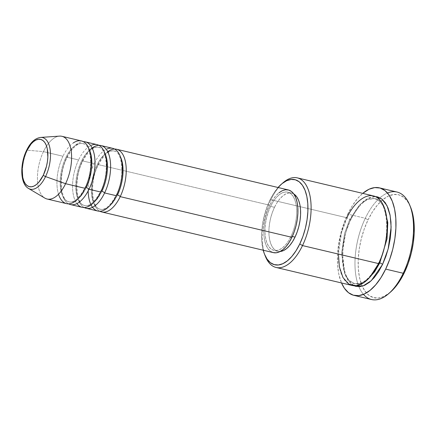 <?xml version="1.0" encoding="UTF-8"?>
<svg xmlns="http://www.w3.org/2000/svg" width="436" height="436" viewBox="0 0 436 436"><rect width="100%" height="100%" fill="white"/><g stroke="black" fill="none" stroke-linecap="round" stroke-linejoin="round"><path stroke-width="0.33" stroke-dasharray="2.18 1.64" d="M28.498 188.434A26.514 13.015 103.3 0 1 27.348 150.186A26.514 13.015 -76.7 0 0 27.866 188.009M115.278 151.417A29.921 14.688 -76.7 0 0 96.928 165.249A29.921 14.688 103.3 0 1 115.278 151.417M99.67 147.722A29.921 14.688 -76.7 0 0 81.314 161.554A29.921 14.688 103.3 0 1 99.67 147.722M84.061 144.022A29.921 14.688 -76.7 0 0 65.705 157.854A29.921 14.688 103.3 0 1 84.061 144.022M373.412 195.9A46.031 22.596 -76.7 0 0 346.996 217.782L270.903 199.753L269.742 200.44A43.731 21.468 103.3 0 1 278.059 187.502L273.481 193.66L269.742 200.44L266.581 208.054L264.118 216.218L262.45 224.605L261.638 232.906L261.714 240.792L263.202 250.21A43.731 21.468 103.3 0 1 269.742 200.44L270.903 199.753A46.031 22.596 -76.7 0 0 265.115 255.616A46.031 22.596 103.3 0 1 270.903 199.753L346.996 217.782A2.3 0.812 25.6 0 0 349.737 219.39A2.3 0.812 25.6 0 0 351.018 219.248A2.3 0.812 25.6 0 0 350.898 218.709L360.507 204.157L367.466 198.571L375.32 196.538L373.396 196.592L368.687 197.955L363.902 200.991L359.226 205.585L354.833 211.569L350.898 218.709A2.3 0.812 -154.4 0 1 351.018 219.248A2.3 0.812 -154.4 0 1 349.737 219.39L359.629 204.778L366.856 199.574L374.835 198.603L366.856 199.574L359.629 204.778L349.737 219.39A2.3 0.812 -154.4 0 1 346.996 217.782A46.031 22.596 -76.7 0 0 352.19 285.482M363.477 294.382A55.236 27.119 103.3 0 1 358.899 286.708A55.236 27.119 103.3 0 1 365.297 218.283L368.038 219.891A52.936 25.986 -76.7 0 0 362.223 286.207A52.936 25.986 -76.7 0 0 390.384 292.169M384.394 207.743L380.17 201.585L374.835 198.603L380.17 201.585L384.394 207.743M379.767 262.919A2.3 0.812 25.6 0 0 378.486 263.061A2.3 0.812 25.6 0 0 378.606 263.6A2.3 0.812 -154.4 0 1 378.486 263.061A2.3 0.812 -154.4 0 1 378.971 262.832M112.673 148.327A32.22 15.816 -76.7 0 0 94.187 163.642L82.475 160.868A32.22 15.816 103.3 0 0 84.219 207.547A32.22 15.816 103.3 0 1 82.475 160.868L94.187 163.642A32.22 15.816 -76.7 0 0 97.822 211.035M273.394 252.624L270.233 251.076L267.824 248.466L265.916 244.814L264.587 240.263L263.873 234.977L263.818 229.167L264.418 223.052L265.649 216.866L267.459 210.855L269.791 205.242L98.089 164.568A32.22 15.816 103.3 0 0 99.833 211.242A32.22 15.816 103.3 0 1 98.089 164.568L269.791 205.242A32.22 15.816 -76.7 0 0 273.427 252.635M280.403 251.468L277.509 251.229L274.898 249.872L272.658 247.452L270.887 244.062L269.65 239.827L268.99 234.922L268.936 229.527L269.492 223.848L270.636 218.109L272.32 212.523L274.484 207.313L270.582 206.386A29.921 14.688 103.3 0 1 287.749 192.162A29.921 14.688 103.3 0 1 291.123 236.17L292.322 236.454L291.123 236.17A29.921 14.688 103.3 0 1 273.955 250.395A29.921 14.688 103.3 0 1 270.582 206.386L274.484 207.313A29.921 14.688 -76.7 0 0 277.857 251.316A29.921 14.688 -76.7 0 0 280.174 251.49M397 192.025A55.236 27.119 -76.7 0 0 379.958 197.813A55.236 27.119 -76.7 0 0 365.297 218.283L347.737 214.125L343.748 223.744L340.636 234.056L338.527 244.65L337.502 255.136L337.6 265.099L338.816 274.157L341.508 282.953A55.236 27.119 103.3 0 1 347.737 214.125L365.297 218.283A55.236 27.119 -76.7 0 0 358.899 286.708A55.236 27.119 -76.7 0 0 371.532 299.527M47.088 199.018A32.22 15.816 103.3 0 1 43.453 151.624L27.348 150.186L43.453 151.624A32.22 15.816 -76.7 0 0 44.848 198.108M81.456 140.932A32.22 15.816 -76.7 0 0 62.964 156.246L43.453 151.624L62.964 156.246A32.22 15.816 -76.7 0 0 66.599 203.639M97.065 144.627A32.22 15.816 -76.7 0 0 78.573 159.947L66.866 157.173A32.22 15.816 103.3 0 0 68.61 203.846A32.22 15.816 103.3 0 1 66.866 157.173L78.573 159.947A32.22 15.816 -76.7 0 0 82.208 207.334M66.866 157.173A32.22 15.816 103.3 0 1 83.347 141.645M59.536 136.119A32.22 15.816 -76.7 0 0 43.453 151.624A32.22 15.816 103.3 0 1 61.945 136.31M42.025 137.482A26.514 13.015 -76.7 0 0 27.348 150.186A26.514 13.015 103.3 0 1 40.581 137.427M390.313 292.229L383.936 296.453L378.519 298.017L373.401 297.586L368.774 295.188L364.818 290.905L361.678 284.91L359.487 277.421L358.327 268.74L358.234 259.191L359.215 249.147L361.237 238.993L364.213 229.113L368.038 219.891L372.567 211.683L377.614 204.806L382.993 199.519L388.498 196.026L393.915 194.461L399.033 194.892L403.66 197.29L407.616 201.574L410.527 207.007M347.737 214.125A55.236 27.119 103.3 0 1 362.73 193.371L357.727 198.38L352.462 205.558L347.737 214.125M354.185 285.771L351.536 284.179L348.097 280.457L345.367 275.241L343.464 268.734L342.451 261.186L342.369 252.88L343.225 244.149L344.98 235.315L347.574 226.725L350.898 218.709L345.623 232.879L342.38 252.662L344.762 273.574L348.74 281.34L354.185 285.771M283.084 182.728A46.031 22.596 -76.7 0 0 270.903 199.753A46.031 22.596 103.3 0 1 282.19 183.529M274.484 207.313L277.04 202.675L279.896 198.783L282.931 195.797L286.043 193.824L289.106 192.941L292 193.181L293.799 193.971A29.921 14.688 -76.7 0 0 291.651 193.088A29.921 14.688 -76.7 0 0 274.484 207.313M288.278 189.927A32.22 15.816 -76.7 0 0 269.791 205.242L272.544 200.244L275.617 196.058L278.893 192.837M270.582 206.386L268.418 211.602L266.734 217.183L265.589 222.921L265.034 228.6L265.088 233.996L265.747 238.906L266.985 243.135L268.756 246.525L270.99 248.945L273.606 250.302L276.5 250.542L279.563 249.659L282.675 247.686L285.716 244.7L288.567 240.808L291.123 236.17L293.286 230.96L294.97 225.374L296.115 219.635L296.671 213.956L296.616 208.561L295.957 203.65L294.72 199.421L292.948 196.031L290.714 193.611L288.098 192.254L285.204 192.014L282.141 192.897L279.029 194.87L275.993 197.862L273.138 201.748L270.582 206.386M98.089 164.568A32.22 15.816 103.3 0 1 114.564 149.041M82.475 160.868A32.22 15.816 103.3 0 1 98.956 145.341M346.996 217.782L341.47 232.884L338.401 254.079M367.319 279.825L361.177 283.307L354.675 283.705L349.002 280.397L344.647 273.503L341.584 253.278L344.549 233.5L349.737 219.39L344.549 233.5L341.584 253.278L344.647 273.503L349.002 280.397L354.675 283.705L361.177 283.307L367.319 279.825M410.091 206.005A52.936 25.986 -76.7 0 0 382.704 199.753A52.936 25.986 -76.7 0 0 368.038 219.891L365.297 218.283A55.236 27.119 103.3 0 1 379.958 197.813A55.236 27.119 103.3 0 1 387.49 193.006M62.964 156.246A32.22 15.816 -76.7 0 0 58.528 194.227M86.252 187.638A29.921 14.688 103.3 0 1 67.896 201.47A29.921 14.688 103.3 0 1 65.705 157.854A29.921 14.688 -76.7 0 0 67.896 201.47A29.921 14.688 -76.7 0 0 86.252 187.638M78.573 159.947A32.22 15.816 -76.7 0 0 76.916 203.596M101.861 191.333A29.921 14.688 103.3 0 1 83.51 205.171A29.921 14.688 103.3 0 1 81.314 161.554A29.921 14.688 -76.7 0 0 83.51 205.171A29.921 14.688 -76.7 0 0 101.861 191.333M117.469 195.034A29.921 14.688 103.3 0 1 99.119 208.866A29.921 14.688 103.3 0 1 96.928 165.249A29.921 14.688 -76.7 0 0 99.119 208.866A29.921 14.688 -76.7 0 0 117.469 195.034M98.209 165.102C103.899 154.633 109.191 149.94 114.096 151.025C122.282 151.107 125.514 177.599 116.189 195.186C110.499 205.65 105.207 210.343 100.302 209.258C92.116 209.176 88.879 182.684 98.209 165.102M82.6 161.402C88.29 150.932 93.582 146.245 98.487 147.33C106.673 147.412 109.905 173.904 100.574 191.486C94.89 201.955 89.598 206.642 84.693 205.558C76.507 205.476 73.27 178.983 82.6 161.402M66.991 157.707C72.676 147.237 77.973 142.545 82.878 143.629C91.064 143.711 94.296 170.204 84.966 187.791C79.281 198.255 73.989 202.947 69.084 201.863C60.898 201.781 57.661 175.288 66.991 157.707M351.024 219.237C359.133 203.994 367.068 197.116 374.835 198.603C387.735 199.426 391.811 237.604 378.481 263.072C370.371 278.315 362.436 285.193 354.675 283.705C341.77 282.877 337.698 244.705 351.024 219.237M277.857 251.316L273.955 250.395M291.651 193.088L287.749 192.162"/><path stroke-width="0.65" d="M27.866 188.009A26.514 13.015 -76.7 0 0 45.557 176.575A2.3 0.812 -154.4 0 1 43.344 175.13A24.291 11.925 103.3 0 1 25.184 183.534A24.291 11.925 103.3 0 1 26.667 150.954A2.3 0.812 -154.4 0 1 26.542 150.415L26.531 150.676M107.746 151.728A32.22 15.816 103.3 0 1 124.936 159.625A32.22 15.816 103.3 0 1 120.211 196.641A2.3 0.812 25.6 0 0 117.469 195.034A29.921 14.688 -76.7 0 0 122.124 161.707M89.593 150.278A32.22 15.816 103.3 0 1 108.787 154.213A32.22 15.816 103.3 0 1 104.602 192.941A32.22 15.816 103.3 0 1 86.115 208.261L97.822 211.035A32.22 15.816 -76.7 0 0 116.308 195.715A32.22 15.816 -76.7 0 0 121.573 160.971A32.22 15.816 -76.7 0 0 107.005 148.954M120.489 156.965A29.921 14.688 103.3 0 1 117.469 195.034A2.3 0.812 -154.4 0 1 120.211 196.641A32.22 15.816 103.3 0 1 101.724 211.956A32.22 15.816 103.3 0 1 99.833 211.242A32.22 15.816 103.3 0 0 120.211 196.641L291.913 237.315L120.211 196.641A32.22 15.816 103.3 0 0 116.576 149.248A32.22 15.816 103.3 0 0 114.564 149.041M98.956 145.341A32.22 15.816 103.3 0 1 100.967 145.553A32.22 15.816 103.3 0 1 104.602 192.941L116.308 195.715L104.602 192.941A2.3 0.812 25.6 0 0 101.861 191.333A29.921 14.688 -76.7 0 0 106.515 158.006M76.916 203.596A32.22 15.816 -76.7 0 0 100.7 192.02L88.993 189.246L100.7 192.02A32.22 15.816 -76.7 0 0 97.065 144.627L85.358 141.853A32.22 15.816 103.3 0 0 83.347 141.645A32.22 15.816 103.3 0 1 94.71 157.396A32.22 15.816 103.3 0 1 88.993 189.246A32.22 15.816 103.3 0 1 70.501 204.56L82.208 207.334A32.22 15.816 -76.7 0 0 100.7 192.02A32.22 15.816 -76.7 0 0 105.964 157.276A32.22 15.816 -76.7 0 0 91.397 145.253M104.88 153.27A29.921 14.688 103.3 0 1 101.861 191.333A2.3 0.812 -154.4 0 1 104.602 192.941A32.22 15.816 103.3 0 1 84.219 207.547A32.22 15.816 103.3 0 0 86.115 208.261M85.358 141.853A32.22 15.816 103.3 0 1 88.993 189.246A2.3 0.812 25.6 0 0 86.252 187.638A29.921 14.688 -76.7 0 0 90.906 154.311M58.528 194.227A32.22 15.816 -76.7 0 0 85.091 188.319A32.22 15.816 -76.7 0 0 81.456 140.932L61.945 136.31A32.22 15.816 103.3 0 1 65.58 183.698L85.091 188.319L65.58 183.698L45.557 176.575A26.514 13.015 103.3 0 1 28.498 188.434L44.848 198.108A32.22 15.816 -76.7 0 0 65.58 183.698A32.22 15.816 103.3 0 1 47.088 199.018L66.599 203.639A32.22 15.816 -76.7 0 0 85.091 188.319A32.22 15.816 -76.7 0 0 89.936 151.744A32.22 15.816 -76.7 0 0 73.259 142.959M89.271 149.575A29.921 14.688 103.3 0 1 86.252 187.638A2.3 0.812 -154.4 0 1 88.993 189.246A32.22 15.816 103.3 0 1 68.61 203.846A32.22 15.816 103.3 0 0 70.501 204.56M276.097 267.459L352.19 285.482A46.031 22.596 -76.7 0 0 378.606 263.6L302.508 245.577L299.766 243.969A43.731 21.468 103.3 0 1 264.657 254.57A43.731 21.468 103.3 0 1 263.202 250.21L264.489 254.15L267.077 259.104L270.347 262.641L274.168 264.619L278.397 264.974L282.871 263.682L287.417 260.799L291.858 256.433L296.033 250.749L299.766 243.969L302.927 236.35L305.391 228.192L307.058 219.799L307.87 211.504L307.794 203.612L306.835 196.44L305.026 190.26L302.431 185.305L299.167 181.768L295.341 179.785L291.112 179.43L286.637 180.722L282.092 183.605L278.059 187.502A43.731 21.468 103.3 0 1 281.313 184.259A43.731 21.468 103.3 0 1 305.87 192.679A43.731 21.468 103.3 0 1 299.766 243.969L302.508 245.577A46.031 22.596 103.3 0 1 276.097 267.459A46.031 22.596 103.3 0 1 265.115 255.616A46.031 22.596 -76.7 0 0 265.551 256.733A46.031 22.596 -76.7 0 0 302.508 245.577L378.606 263.6C384.683 253.158 392.852 219.335 381.413 201.852C369.461 185.425 351.808 205.498 346.996 217.782M388.612 293.706L390.384 292.169A52.936 25.986 -76.7 0 0 404.39 272.582L403.229 273.268A55.236 27.119 103.3 0 1 388.612 293.706A55.236 27.119 103.3 0 1 363.477 294.382M375.32 196.538L381.767 198.974L386.966 205.579L390.144 215.509L391.119 227.096L388.16 248.967L382.508 264.527A2.3 0.812 25.6 0 0 379.767 262.919L387.043 238.841L387.795 222.6L384.394 207.743L387.795 222.6L387.043 238.841L379.767 262.919L374.644 271.781L367.319 279.825L374.644 271.781L379.767 262.919A2.3 0.812 -154.4 0 1 382.508 264.527L378.573 271.661L374.186 277.645L369.505 282.245L364.719 285.28L360.011 286.637L355.558 286.267L354.185 285.771L363.041 285.956L371.281 280.691L382.508 264.527L385.833 256.51L388.427 247.921L390.182 239.086L391.038 230.35L390.956 222.049L389.948 214.501L388.04 207.988L385.315 202.773L381.871 199.05L377.849 196.963L375.32 196.538M101.724 211.956L273.427 252.635A32.22 15.816 -76.7 0 0 291.913 237.315L289.161 242.312L286.087 246.498L282.811 249.719L279.465 251.845L276.168 252.793L273.05 252.537M295.03 237.097L292.322 236.454L295.03 237.097L292.469 241.735L289.618 245.621L286.577 248.613L283.465 250.586L280.174 251.49A29.921 14.688 -76.7 0 0 295.03 237.097A29.921 14.688 -76.7 0 0 293.799 193.971L296.851 196.958L298.622 200.347L299.859 204.577L300.518 209.487L300.573 214.883L300.017 220.556L298.873 226.3L297.188 231.881L295.03 237.097M353.972 295.368L371.532 299.527A55.236 27.119 -76.7 0 0 403.229 273.268L385.669 269.11A55.236 27.119 103.3 0 1 353.972 295.368A55.236 27.119 103.3 0 1 341.508 282.953L344.375 288.223L348.5 292.692L353.329 295.199L358.67 295.646L364.322 294.011L370.066 290.371L375.679 284.85L380.95 277.672L385.669 269.11L403.229 273.268A55.236 27.119 -76.7 0 0 397 192.025L379.434 187.867A55.236 27.119 103.3 0 1 385.669 269.11L389.659 259.485L392.771 249.179L394.88 238.579L395.904 228.099L395.806 218.136L394.591 209.073L392.307 201.269L389.037 195.006L384.906 190.537L380.078 188.036L374.737 187.589L369.085 189.219L362.73 193.371A55.236 27.119 103.3 0 1 379.434 187.867M65.58 183.698A32.22 15.816 -76.7 0 0 71.259 151.521A32.22 15.816 -76.7 0 0 59.536 136.119L40.581 137.427A26.514 13.015 103.3 0 1 50.227 150.098A26.514 13.015 103.3 0 1 45.557 176.575L65.58 183.698M28.498 188.434C19.98 183.698 19.871 164.045 26.542 150.42A2.3 0.812 25.6 0 0 26.667 150.954A24.291 11.925 103.3 0 1 44.826 142.545A24.291 11.925 103.3 0 1 43.344 175.13L38.951 182.052L36.482 184.477L33.959 186.079L31.474 186.799L29.125 186.603L26.999 185.502L25.184 183.534L23.746 180.782L22.743 177.348L22.165 168.983L23.544 159.712L24.912 155.183L26.667 150.954L31.06 144.027L33.528 141.602L36.052 140L38.537 139.286L40.886 139.482L43.011 140.583L44.826 142.545L46.265 145.297L47.268 148.731L47.846 157.096L47.393 161.707L46.467 166.367L43.344 175.13A2.3 0.812 25.6 0 0 45.557 176.575A26.514 13.015 -76.7 0 0 42.025 137.482M410.527 207.007L412.941 215.052L414.107 223.733L414.2 233.282L413.219 243.326L411.197 253.485L408.216 263.366L404.39 272.582L399.867 280.789L394.82 287.673L390.313 292.229M338.401 254.079L339.372 266.854L343.007 277.612L349.002 284.19L356.267 285.694L363.504 282.855L369.804 277.269L378.606 263.6A46.031 22.596 -76.7 0 0 373.412 195.9L297.319 177.872A46.031 22.596 103.3 0 1 302.508 245.577A46.031 22.596 -76.7 0 0 308.933 191.589A46.031 22.596 -76.7 0 0 283.084 182.728L281.313 184.259M282.19 183.529A46.031 22.596 103.3 0 1 297.319 177.872M278.893 192.837L282.239 190.712L285.536 189.764L288.654 190.025L291.471 191.486L293.88 194.091L295.788 197.742L297.123 202.299L297.832 207.58L297.886 213.395L297.287 219.51L296.06 225.69L294.245 231.701L291.913 237.315A32.22 15.816 -76.7 0 0 288.278 189.927L116.576 149.248M88.165 190.903A32.22 15.816 -76.7 0 0 98.302 211.133A32.22 15.816 -76.7 0 0 116.308 195.715A32.22 15.816 -76.7 0 0 112.673 148.327L100.967 145.553M378.971 262.832A2.3 0.812 -154.4 0 1 379.767 262.919M387.49 193.006A55.236 27.119 103.3 0 1 409.649 204.893A55.236 27.119 103.3 0 1 403.229 273.268L404.39 272.582A52.936 25.986 -76.7 0 0 410.543 207.056A52.936 25.986 -76.7 0 0 410.091 206.005M265.551 256.733L264.657 254.57M409.649 204.893L410.543 207.056M26.542 150.42C30.307 142.577 34.984 138.245 40.581 137.427"/></g></svg>
